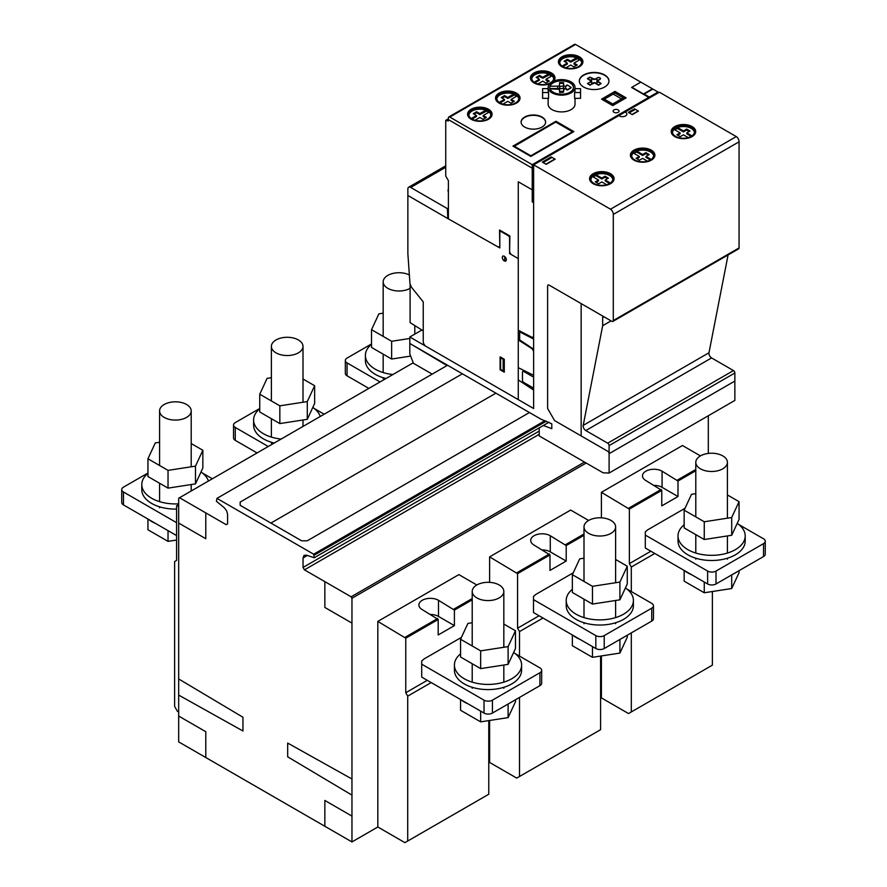 <?xml version="1.0" encoding="UTF-8"?>
<svg xmlns="http://www.w3.org/2000/svg" width="887" height="887" viewBox="0 0 887 887"><rect width="100%" height="100%" fill="white"/><g stroke="black" fill="none" stroke-linecap="round" stroke-linejoin="round"><path stroke-width="1.33" d="M383.173 313.166L378.893 313.832L371.531 329.676L391.633 341.284L409.816 338.468M410.648 356.086L391.633 359.035L371.531 347.427L371.531 329.676M391.633 359.035L391.633 341.284M409.362 274.97A15.811 9.125 0 0 0 383.716 279.494A15.811 9.125 0 0 0 383.173 281.855A15.811 9.125 0 0 0 394.892 290.681A15.811 9.125 0 0 0 410.104 288.353M386.022 378.505A33.595 19.392 180 0 1 375.234 374.325A33.595 19.392 180 0 1 365.389 360.61L365.389 355.443A33.595 19.392 0 0 0 392.908 374.525M371.531 344.267A33.595 19.392 0 0 0 365.389 355.443M271.378 377.707L267.087 378.372L259.736 394.227L279.837 405.825L307.29 401.578L314.641 385.734L302.999 379.004M314.641 385.734L314.641 403.474L307.29 419.329L279.837 423.576L259.736 411.978L259.736 394.227M279.837 423.576L279.837 405.825M307.29 419.329L307.29 401.578M283.097 355.221A15.811 9.125 0 0 0 302.456 348.768A15.811 9.125 0 0 0 302.999 346.407A15.811 9.125 0 0 0 289.251 337.359A15.811 9.125 0 0 0 271.921 344.045A15.811 9.125 0 0 0 271.378 346.407A15.811 9.125 0 0 0 283.097 355.221M320.229 416.48A33.595 19.392 0 0 0 312.801 407.443M274.216 443.045A33.595 19.392 180 0 1 263.428 438.865A33.595 19.392 180 0 1 253.593 425.15L253.593 419.994A33.595 19.392 0 0 0 281.112 439.065M259.736 408.807A33.595 19.392 0 0 0 253.593 419.994M159.582 442.258L155.292 442.923L147.941 458.767L168.031 470.376L195.484 466.13L202.846 450.274L191.204 443.555M202.846 450.274L202.846 468.026L195.484 483.881L168.031 488.127L147.941 476.519L147.941 458.767M168.031 488.127L168.031 470.376M195.484 483.881L195.484 466.13M171.302 419.773A15.811 9.125 0 0 0 190.661 413.32A15.811 9.125 0 0 0 191.204 410.958A15.811 9.125 0 0 0 177.455 401.9A15.811 9.125 0 0 0 160.115 408.585A15.811 9.125 0 0 0 159.582 410.958A15.811 9.125 0 0 0 171.302 419.773M208.434 481.031A33.595 19.392 0 0 0 201.005 471.984M176.58 509.083A33.595 19.392 180 0 1 151.633 503.417A33.595 19.392 180 0 1 141.798 489.702L141.798 484.535A33.595 19.392 0 0 0 178.675 503.838M147.941 473.359A33.595 19.392 0 0 0 141.798 484.535M155.547 523.43A33.595 19.392 180 0 1 151.633 521.489A33.595 19.392 180 0 1 148.284 519.228M176.58 540.05L168.031 541.369L147.941 529.772L147.941 519.028M168.031 541.369L168.031 530.637M460.564 639.261L460.564 657.012L480.654 668.61L508.107 664.363L515.469 648.519L515.469 630.768L508.107 646.612L480.654 650.858L460.564 639.261L467.915 623.406L472.206 622.752M508.107 664.363L508.107 646.612M480.654 668.61L480.654 650.858M503.827 624.049L515.469 630.768M483.925 582.626A15.811 9.125 180 0 1 503.827 591.441A15.811 9.125 180 0 1 492.108 600.266A15.811 9.125 180 0 1 472.738 593.802A15.811 9.125 180 0 1 472.206 591.441A15.811 9.125 180 0 1 483.925 582.626M513.628 652.477A33.595 19.392 180 0 1 521.611 665.028A33.595 19.392 180 0 1 511.766 678.743A33.595 19.392 180 0 1 475.155 682.946A33.595 19.392 180 0 1 454.41 665.028A33.595 19.392 180 0 1 460.564 653.841M454.41 665.028L454.41 670.195A33.595 19.392 0 0 0 464.256 683.91A33.595 19.392 0 0 0 511.766 683.91A33.595 19.392 0 0 0 521.611 670.195L521.611 665.028M460.896 699.721A33.595 19.392 0 0 0 464.256 701.983A33.595 19.392 0 0 0 468.17 703.912M509.881 702.992A33.595 19.392 0 0 0 511.766 701.983A33.595 19.392 0 0 0 513.518 700.896M460.564 699.521L460.564 710.265L480.654 721.863L508.107 717.616L508.107 704.012M508.107 717.616L515.469 701.772L515.469 699.765M480.654 721.863L480.654 711.13M515.125 653.575L539.928 667.889A5.932 3.426 180 0 1 541.669 670.317A5.932 3.426 180 0 1 539.928 672.734L492.418 700.165A5.932 3.426 0 0 1 484.025 700.165L421.702 664.175L421.702 660.948L424.219 658.853L461.44 637.365M421.702 664.175L421.702 677.091L484.025 713.07A5.932 3.426 180 0 0 492.418 713.07L539.928 685.64A5.932 3.426 0 0 0 541.669 683.223L541.669 670.317M572.359 574.709L572.359 592.461L592.461 604.069L619.913 599.823L627.264 583.968L627.264 566.216L619.913 582.072L592.461 586.318L572.359 574.709L579.71 558.865L584.001 558.2M619.913 599.823L619.913 582.072M592.461 604.069L592.461 586.318M615.622 559.497L627.264 566.216M595.72 518.086A15.811 9.125 180 0 1 615.622 526.9A15.811 9.125 180 0 1 603.903 535.715A15.811 9.125 180 0 1 584.544 529.262A15.811 9.125 180 0 1 584.001 526.9A15.811 9.125 180 0 1 595.72 518.086M625.424 587.926A33.595 19.392 180 0 1 633.407 600.477A33.595 19.392 180 0 1 623.572 614.192A33.595 19.392 180 0 1 586.95 618.405A33.595 19.392 180 0 1 566.216 600.477A33.595 19.392 180 0 1 572.359 589.301M566.216 600.477L566.216 605.644A33.595 19.392 0 0 0 576.051 619.359A33.595 19.392 0 0 0 623.572 619.359A33.595 19.392 0 0 0 633.407 605.644L633.407 600.477M572.703 635.17A33.595 19.392 0 0 0 576.051 637.431A33.595 19.392 0 0 0 579.965 639.372M621.687 638.44A33.595 19.392 0 0 0 623.572 637.431A33.595 19.392 0 0 0 625.313 636.345M572.359 634.981L572.359 645.714L592.461 657.322L619.913 653.076L619.913 639.472M619.913 653.076L627.264 637.221L627.264 635.225M592.461 657.322L592.461 646.579M626.921 589.023L651.723 603.348A5.932 3.426 180 0 1 653.464 605.766A5.932 3.426 180 0 1 651.723 608.183L604.213 635.613A5.932 3.426 0 0 1 595.831 635.613L533.497 599.634L533.508 596.408L536.014 594.312L573.235 572.814M533.497 599.634L533.497 612.54L595.831 648.53A5.932 3.426 180 0 0 604.213 648.53L651.723 621.1A5.932 3.426 0 0 0 653.464 618.671L653.464 605.766M684.154 510.169L684.154 527.92L704.256 539.518L731.708 535.271L739.059 519.427L739.059 501.676L731.708 517.52L704.256 521.767L684.154 510.169L691.516 494.314L695.796 493.66M731.708 535.271L731.708 517.52M704.256 539.518L704.256 521.767M727.418 494.957L739.059 501.676M707.516 453.534A15.811 9.125 180 0 1 727.418 462.349A15.811 9.125 180 0 1 715.698 471.174A15.811 9.125 180 0 1 696.339 464.71A15.811 9.125 180 0 1 695.796 462.349A15.811 9.125 180 0 1 707.516 453.534M737.23 523.385A33.595 19.392 180 0 1 745.202 535.936A33.595 19.392 180 0 1 735.367 549.652A33.595 19.392 180 0 1 698.756 553.854A33.595 19.392 180 0 1 678.012 535.936A33.595 19.392 180 0 1 684.154 524.749M678.012 535.936L678.012 541.103A33.595 19.392 0 0 0 687.857 554.818A33.595 19.392 0 0 0 735.367 554.818A33.595 19.392 0 0 0 745.202 541.103L745.202 535.936M684.498 570.629A33.595 19.392 0 0 0 687.857 572.891A33.595 19.392 0 0 0 691.771 574.82M733.482 573.9A33.595 19.392 0 0 0 735.367 572.891A33.595 19.392 0 0 0 737.108 571.805M684.154 570.43L684.154 581.173L704.256 592.771L731.708 588.524L731.708 574.92M731.708 588.524L739.059 572.68L739.059 570.674M704.256 592.771L704.256 582.038M738.716 524.483L763.53 538.797A5.932 3.426 180 0 1 765.259 541.225A5.932 3.426 180 0 1 763.53 543.642L716.009 571.073A5.932 3.426 0 0 1 707.626 571.073L645.304 535.083L645.304 531.856L647.809 529.761L685.041 508.273M645.304 535.083L645.304 548L707.626 583.979A5.932 3.426 180 0 0 716.009 583.979L763.53 556.548A5.932 3.426 0 0 0 765.259 554.131L765.259 541.225M212.348 478.769L202.502 473.081M176.58 522.665L123.47 491.997A5.932 3.426 180 0 1 121.741 489.58A5.932 3.426 180 0 1 123.47 487.163L147.941 473.037M121.741 489.58L121.741 502.485A5.932 3.426 0 0 0 123.47 504.914L176.58 535.571M324.154 414.218L314.297 408.53M268.251 446.494L235.277 427.456A5.932 3.426 180 0 1 233.536 425.028A5.932 3.426 180 0 1 235.277 422.611L259.736 408.486M233.536 425.028L233.536 437.945A5.932 3.426 0 0 0 235.277 440.362L257.075 452.947M380.046 381.953L347.072 362.905A5.932 3.426 180 0 1 345.331 360.488A5.932 3.426 180 0 1 347.072 358.071L371.531 343.945M345.331 360.488L345.331 373.394A5.932 3.426 0 0 0 347.072 375.822L368.87 388.406M552.08 81.892A13.438 7.761 180 0 1 571.084 81.892A13.438 7.761 180 0 1 575.02 87.369A13.438 7.761 180 0 1 571.084 92.858A13.438 7.761 180 0 1 556.437 94.543A13.438 7.761 180 0 1 548.144 87.369A13.438 7.761 180 0 1 552.08 81.892M548.144 98.346L548.144 104.156A13.438 7.761 0 0 0 556.437 111.319A13.438 7.761 0 0 0 571.084 109.644A13.438 7.761 0 0 0 575.02 104.156L575.02 98.346M575.02 88.656L580.553 88.656L580.553 98.346L574.599 98.346L574.599 92.536A13.438 7.761 0 0 0 575.02 90.596L575.02 87.369M563.555 86.616L562.059 86.028L559.608 86.616L559.608 88.135L561.116 88.722L563.555 88.135L563.555 82.558L559.608 82.558L559.375 86.094L549.885 86.239A11.864 6.852 180 0 1 562.58 80.551A11.864 6.852 180 0 1 573.446 87.369A11.864 6.852 180 0 1 562.58 94.199A11.864 6.852 180 0 1 549.896 88.512L559.375 88.656L559.608 92.193L563.555 92.193L563.788 88.656L566.327 88.512L566.815 89.665L567.68 89.565L571.139 87.381L567.68 85.185L566.815 85.085L566.327 86.239L563.799 86.106L563.555 82.558L559.608 82.558L559.375 86.094L549.896 86.239M563.555 82.879L563.799 86.106L566.327 86.239L566.327 85.507L566.327 86.239M564.354 88.833L566.327 88.512L566.815 89.665L567.68 89.565L570.906 88.024L567.68 89.886L566.815 89.986L566.327 88.844L563.555 89.299M564.354 88.512L563.788 88.977M563.555 92.193L559.608 92.514L563.555 92.193L563.555 88.135M559.608 89.299L549.995 88.833M549.896 88.512L558.821 88.844M573.446 87.536A11.864 6.852 0 0 0 562.724 80.883A11.864 6.852 0 0 0 549.995 86.239M542.611 88.656L542.611 98.346L548.576 98.346L548.576 92.536L542.611 92.536L542.611 88.656L548.144 88.656M548.144 87.369L548.144 90.596A13.438 7.761 0 0 0 548.576 92.536M542.611 98.346L542.611 92.536M580.553 92.536L574.599 92.536M448.39 192.113A12.252 7.074 180 0 1 448.079 190.528A12.252 7.074 180 0 1 448.39 188.942M448.39 189.264A12.252 7.074 0 0 0 448.079 190.694M410.725 187.456L447.381 208.622L447.835 218.568L407.865 195.484L407.865 189.031A3.958 2.284 60 0 1 408.685 187.224A3.958 2.284 60 0 1 410.725 187.456L445.74 167.244M447.835 218.568L499.813 247.939L499.813 231.795L500.656 231.307L508.761 235.997L509.593 237.439L509.593 253.582L518.263 258.583M447.835 213.723L448.39 213.401M447.658 209.099L448.39 208.678M445.74 120.344L448.245 121.02L448.39 117.871A1.974 1.142 60 0 1 448.8 116.962A1.974 1.142 60 0 1 449.787 117.062L532.233 164.672L532.233 189.84L518.263 181.768L518.263 399.616L426.026 346.362A3.958 2.284 60 0 1 423.232 341.517L423.232 301.868L423.232 330.873L410.104 322.646L410.104 284.272L411.368 287.1L423.232 301.868L411.368 287.1L409.982 283.785L407.865 253.582L407.865 195.484L448.39 218.889L448.39 180.638L445.74 176.036L445.74 120.344L448.39 118.814M545.605 122.229A12.252 7.074 0 0 0 537.921 115.831A12.252 7.074 0 0 0 524.694 117.394A12.252 7.074 0 0 0 521.112 122.229M524.694 117.062A12.252 7.074 180 0 1 542.024 117.062A12.252 7.074 180 0 1 545.605 122.062A12.252 7.074 180 0 1 542.024 127.074A12.252 7.074 180 0 1 528.674 128.604A12.252 7.074 180 0 1 521.112 122.062A12.252 7.074 180 0 1 524.694 117.062M608.97 81.16A14.824 8.56 0 0 0 599.69 73.388A14.824 8.56 0 0 0 583.668 75.273A14.824 8.56 0 0 0 579.333 81.16M604.624 87.048A14.824 8.56 180 0 1 583.668 87.048A14.824 8.56 180 0 1 579.322 80.994A14.824 8.56 180 0 1 583.668 74.951A14.824 8.56 180 0 1 599.823 73.089A14.824 8.56 180 0 1 608.97 80.994A14.824 8.56 180 0 1 604.624 87.048M582.914 61.957A12.252 7.074 0 0 0 579.333 57.123A12.252 7.074 0 0 0 562.003 57.123A12.252 7.074 0 0 0 558.422 61.957M562.003 56.801A12.252 7.074 180 0 1 579.333 56.801A12.252 7.074 180 0 1 582.925 61.802A12.252 7.074 180 0 1 579.333 66.802A12.252 7.074 180 0 1 565.984 68.332A12.252 7.074 180 0 1 558.422 61.802A12.252 7.074 180 0 1 562.003 56.801M554.963 78.1A12.252 7.074 0 0 0 551.381 73.255A12.252 7.074 0 0 0 534.052 73.255A12.252 7.074 0 0 0 530.47 78.1M549.707 83.744A12.252 7.074 180 0 1 537.045 84.198A12.252 7.074 180 0 1 530.47 77.934A12.252 7.074 180 0 1 534.052 72.934A12.252 7.074 180 0 1 551.381 72.934A12.252 7.074 180 0 1 554.974 77.934A12.252 7.074 180 0 1 553.676 81.105M520.026 98.269A12.252 7.074 0 0 0 516.445 93.423A12.252 7.074 0 0 0 499.115 93.423A12.252 7.074 0 0 0 495.534 98.269M499.115 93.102A12.252 7.074 180 0 1 516.445 93.102A12.252 7.074 180 0 1 520.037 98.102A12.252 7.074 180 0 1 516.445 103.103A12.252 7.074 180 0 1 503.095 104.644A12.252 7.074 180 0 1 495.534 98.102A12.252 7.074 180 0 1 499.115 93.102M492.085 114.401A12.252 7.074 0 0 0 488.493 109.567A12.252 7.074 0 0 0 471.174 109.567A12.252 7.074 0 0 0 467.582 114.401M471.174 109.245A12.252 7.074 180 0 1 488.493 109.245A12.252 7.074 180 0 1 492.085 114.246A12.252 7.074 180 0 1 488.493 119.246A12.252 7.074 180 0 1 475.144 120.776A12.252 7.074 180 0 1 467.582 114.246A12.252 7.074 180 0 1 471.174 109.245M490.799 115.044A10.988 6.342 0 0 0 489.103 112.117L489.103 111.152A10.988 6.342 180 0 1 490.821 114.567A10.988 6.342 180 0 1 485.122 120.133A10.988 6.342 180 0 1 473.924 119.911L470.565 118.525M489.103 112.117L483.182 115.532L483.182 116.496L485.566 117.871M483.182 115.532L486.398 117.383L483.049 119.324L479.834 117.472L474.988 120.266M470.565 117.982A10.999 6.353 180 0 1 468.835 114.567A10.999 6.353 180 0 1 474.545 109.001A10.999 6.353 180 0 1 485.743 109.212L489.103 110.831M486.608 109.168L486.608 111.097L479.834 114.567L476.618 112.704L474.101 114.157M488.737 112.327L486.608 111.097M485.743 109.212L485.743 111.152M470.93 118.736L476.474 115.532L473.27 113.68L476.618 111.74L479.834 113.591L485.743 110.176A10.999 6.353 0 0 0 468.868 115.044M479.834 113.591L479.834 114.567M476.618 111.74L476.618 112.704M476.474 115.532L476.474 116.496L471.773 119.213M518.74 98.912A10.988 6.342 0 0 0 517.054 95.984L517.054 95.009A10.988 6.342 180 0 1 518.773 98.424A10.988 6.342 180 0 1 513.063 103.99A10.988 6.342 180 0 1 501.865 103.779L498.516 102.382M517.054 95.984L511.134 99.399L511.134 100.364L513.506 101.739M511.134 99.399L514.349 101.251L510.99 103.191L507.785 101.329L502.94 104.123M498.516 101.839A10.999 6.353 180 0 1 496.787 98.424A10.999 6.353 180 0 1 502.497 92.858A10.999 6.353 180 0 1 513.695 93.08L517.054 94.687M514.56 93.024L514.56 94.964L507.785 98.424L504.57 96.572L502.053 98.025M516.689 96.195L514.56 94.964M513.695 93.08L513.695 95.009M498.882 102.593L504.426 99.399L501.21 97.537L504.57 95.608L507.785 97.459L513.695 94.044A10.999 6.353 0 0 0 496.82 98.912M507.785 97.459L507.785 98.424M504.57 95.608L504.57 96.572M504.426 99.399L504.426 100.364L499.725 103.08M553.676 78.743A10.988 6.342 0 0 0 551.991 75.805L551.991 74.841A10.988 6.342 180 0 1 553.71 78.256A10.988 6.342 180 0 1 548 83.821A10.988 6.342 180 0 1 536.801 83.611L533.453 82.214M551.991 75.805L546.07 79.22L546.07 80.196L548.443 81.56M546.07 79.22L549.286 81.083L545.926 83.012L542.722 81.16L537.877 83.955M533.453 81.671A10.999 6.353 180 0 1 531.723 78.256A10.999 6.353 180 0 1 537.433 72.69A10.999 6.353 180 0 1 548.632 72.9L551.991 74.519M549.496 72.856L549.496 74.796L542.722 78.256L539.507 76.404L536.99 77.856M551.625 76.027L549.496 74.796M548.632 72.9L548.632 74.841M533.819 82.424L539.363 79.22L536.147 77.369L539.507 75.428L542.722 77.291L548.632 73.876A10.999 6.353 0 0 0 531.756 78.743M542.722 77.291L542.722 78.256M539.507 75.428L539.507 76.404M539.363 79.22L539.363 80.196L534.65 82.912M581.628 62.6A10.988 6.342 0 0 0 579.932 59.673L579.943 58.387A10.988 6.342 180 0 1 579.943 58.387L579.943 58.708A10.988 6.342 180 0 1 581.661 62.123A10.988 6.342 180 0 1 575.951 67.689A10.988 6.342 180 0 1 564.753 67.467L561.404 66.081M579.932 59.673L574.022 63.088L574.022 64.052L576.395 65.427M574.022 63.088L577.237 64.939L573.878 66.88L570.674 65.028L565.828 67.822M561.404 65.538A10.999 6.353 180 0 1 559.675 62.123A10.999 6.353 180 0 1 565.385 56.557A10.999 6.353 180 0 1 576.583 56.768L579.943 58.387M577.437 56.724L577.437 58.653L570.674 62.123L567.458 60.261L564.941 61.713M579.566 59.884L577.437 58.653M576.583 56.768L576.583 58.708M561.77 66.292L567.314 63.088L564.099 61.236L567.458 59.296L570.674 61.148L576.583 57.733A10.999 6.353 0 0 0 559.708 62.6M570.674 61.148L570.674 62.123M567.458 59.296L567.458 60.261M567.314 63.088L567.314 64.052L562.602 66.769M532.233 164.672L658.01 92.048L575.563 44.45A1.974 1.142 -120 0 0 574.565 44.35L448.8 116.962M555.994 121.264L512.952 146.111L555.994 121.907L573.878 131.586L555.994 121.264L572.769 131.586L530.836 155.79L514.072 146.111L555.994 121.907L514.349 146.266M600.244 78.743A1.586 0.909 180 0 1 600.266 78.899A1.586 0.909 180 0 1 599.867 79.508L599.867 79.187A1.586 0.909 0 0 0 599.8 77.934L599.734 77.901A1.586 0.909 0 0 0 597.561 77.856L595.82 78.865L598.126 80.196L599.867 79.187A1.586 0.909 0 0 0 600.266 78.577A1.586 0.909 0 0 0 599.8 77.934L599.734 77.901A1.586 0.909 0 0 0 597.561 77.856L593.747 79.531L589.955 77.247L587.649 78.577L590.454 80.196L592.749 78.865L589.955 77.247L587.649 78.899L590.609 80.429M592.749 78.865L590.454 80.517M599.867 79.508L597.971 80.429M599.867 79.187L598.126 80.517M587.66 83.578L589.955 85.23L592.749 83.3L590.454 81.97L587.66 83.578L589.955 84.908L592.749 83.3L590.454 81.97L587.66 83.578L589.955 85.23M594.822 82.624L595.82 83.201L593.78 82.613L592.749 83.533L593.78 82.934M600.92 83.578L598.126 81.97L595.82 83.3L598.614 84.908L600.92 83.578L598.614 85.23L595.82 83.622L598.614 84.908L600.92 83.578L598.126 81.97L595.82 83.3L597.971 81.97L596.763 81.083L597.971 80.196L595.82 78.954L594.789 79.553L592.749 78.954L590.609 80.196L591.817 81.083L590.609 81.97L592.749 83.201L593.78 82.613M591.762 81.238L590.609 82.059M591.596 81.094L590.609 80.196L591.607 80.772M595.82 78.954L597.971 80.196L596.807 81.238M597.971 80.196L596.94 81.116M596.94 80.795L597.971 82.059M595.82 83.533L594.833 82.957M572.481 131.753L555.994 122.229M532.233 201.892L533.63 202.735L533.63 408.497L518.263 399.616L518.263 181.768L532.233 189.84L533.63 189.031L532.233 189.84L532.233 201.892L533.63 201.083M658.01 93.013L658.01 92.048M532.233 168.22L448.39 119.645M609.103 453.667L609.103 445.607A1.985 1.142 -120 0 0 607.706 443.178L585.808 430.55A3.759 2.173 60 0 1 583.214 425.372L602.672 325.706L602.672 317.646A2.162 1.253 60 0 1 603.116 316.703A2.162 1.253 60 0 1 603.681 316.615L581.151 303.598L581.151 435.927L607.706 451.25A1.985 1.142 60 0 1 609.103 453.667L734.868 381.055L734.868 372.995A1.985 1.142 -120 0 0 733.471 370.566L711.585 357.927A3.759 2.173 60 0 1 708.979 352.76L728.083 254.935M602.672 325.706L611.054 320.872M602.672 317.646L604.069 316.836M432.18 374.126L413.453 363.304L409.816 353.946L409.816 337.005L533.63 408.497L533.63 389.127L532.799 387.674L523.297 382.186L522.454 380.734L522.454 371.697L523.297 371.209L532.799 376.698L533.63 376.221L533.63 349.201L519.66 339.909L519.66 331.838L533.309 338.901L533.63 338.147L533.63 164.827L610.5 209.21A4.191 2.428 60 0 1 613.294 214.421L613.294 320.551A1.974 1.142 60 0 1 612.884 321.449A1.974 1.142 60 0 1 611.897 321.349L549.009 285.049L548.022 284.949L547.612 285.847L547.612 408.486L547.612 285.847L548.022 284.949L549.009 285.049L581.151 303.598L581.151 435.927L554.597 420.593L547.612 408.486L554.597 420.593L607.706 451.25A1.985 1.142 60 0 1 609.103 453.678L609.103 473.037L734.868 400.425L734.868 381.066A1.985 1.142 -120 0 0 734.868 381.055L609.103 453.678M543.321 425.494L551.803 428.665L551.803 423.82L541.081 419.252L409.816 343.457L446.993 365.566M614.081 178.864A12.252 7.074 0 0 0 610.5 174.018A12.252 7.074 0 0 0 593.17 174.018A12.252 7.074 0 0 0 589.589 178.864M593.17 183.698A12.252 7.074 180 0 1 589.578 178.697A12.252 7.074 180 0 1 593.17 173.697A12.252 7.074 180 0 1 610.5 173.697A12.252 7.074 180 0 1 614.081 178.697A12.252 7.074 180 0 1 606.52 185.239A12.252 7.074 180 0 1 593.17 183.698M654.894 155.303A12.252 7.074 0 0 0 651.302 150.468A12.252 7.074 0 0 0 633.983 150.468A12.252 7.074 0 0 0 630.391 155.303M633.983 160.148A12.252 7.074 180 0 1 630.391 155.147A12.252 7.074 180 0 1 633.983 150.147A12.252 7.074 180 0 1 651.302 150.147A12.252 7.074 180 0 1 654.894 155.147A12.252 7.074 180 0 1 647.333 161.678A12.252 7.074 180 0 1 633.983 160.148M695.696 131.742A12.252 7.074 0 0 0 692.115 126.908A12.252 7.074 0 0 0 674.785 126.908A12.252 7.074 0 0 0 671.204 131.742M674.785 136.587A12.252 7.074 180 0 1 671.193 131.586A12.252 7.074 180 0 1 674.785 126.586A12.252 7.074 180 0 1 692.115 126.586A12.252 7.074 180 0 1 695.696 131.586A12.252 7.074 180 0 1 688.135 138.117A12.252 7.074 180 0 1 674.785 136.587M694.41 132.396A10.988 6.342 0 0 0 677.535 127.528L677.535 126.553A10.988 6.342 180 0 1 688.733 126.342A10.988 6.342 180 0 1 694.443 131.908A10.988 6.342 180 0 1 692.714 135.323L689.365 137.263A10.999 6.353 180 0 1 678.156 137.474A10.999 6.353 180 0 1 672.446 131.908A10.999 6.353 180 0 1 674.175 128.493L677.535 126.553L677.535 128.493L674.541 129.668M677.535 127.528L683.445 130.943L683.445 131.908L677.535 128.493M683.445 130.943L686.66 129.081L686.66 130.056L683.445 131.908M686.66 129.081L690.008 131.021L686.804 132.873L686.804 133.848L691.505 136.565M689.177 131.509L686.66 130.056M676.67 126.508L676.67 128.449M674.175 128.493L674.175 129.458A10.999 6.353 0 0 0 672.479 132.396M688.29 137.607L683.445 134.813L680.229 136.665L676.881 134.735L680.096 132.873L674.175 129.458M680.096 132.873L680.096 133.848L677.712 135.212M686.804 132.873L692.348 136.077M653.608 155.946A10.988 6.342 0 0 0 636.733 151.089L636.733 150.114A10.988 6.342 180 0 1 647.931 149.903A10.988 6.342 180 0 1 653.63 155.469A10.988 6.342 180 0 1 651.912 158.884L648.552 160.813A10.999 6.353 180 0 1 637.354 161.035A10.999 6.353 180 0 1 631.644 155.469A10.999 6.353 180 0 1 633.373 152.054L636.722 150.114L636.722 152.054L633.739 153.229M636.733 151.089L642.643 154.493L642.643 155.469L636.722 152.054M642.643 154.493L645.858 152.642L645.858 153.606L642.643 155.469M645.858 152.642L649.206 154.582L645.991 156.434L645.991 157.398L650.703 160.126M648.364 155.059L645.858 153.606M635.868 150.069L635.868 151.999M633.373 152.054L633.373 153.019A10.999 6.353 0 0 0 631.677 155.946M647.477 161.168L642.643 158.374L639.427 160.225L636.079 158.285L639.283 156.434L633.373 153.019M639.283 156.434L639.283 157.398L636.91 158.773M645.991 156.434L651.546 159.638M612.795 179.507A10.988 6.342 0 0 0 595.92 174.639L595.92 173.675A10.988 6.342 180 0 1 607.118 173.464A10.988 6.342 180 0 1 612.828 179.019A10.988 6.342 180 0 1 611.099 182.434L607.75 184.374A10.999 6.353 180 0 1 596.552 184.596A10.999 6.353 180 0 1 590.842 179.019A10.999 6.353 180 0 1 592.56 175.615L595.92 173.675L595.92 175.604L592.926 176.79M595.92 174.639L601.829 178.054L601.829 179.03L595.92 175.604M601.829 178.054L605.045 176.203L605.045 177.167L601.829 179.03M605.045 176.203L608.404 178.143L605.189 179.994L605.189 180.959L609.901 183.676M607.562 178.62L605.045 177.167M595.055 173.63L595.055 175.559M592.56 175.615L592.56 176.58A10.999 6.353 0 0 0 590.875 179.507M606.675 184.729L601.829 181.924L598.625 183.786L595.266 181.846L598.481 179.994L592.56 176.58M598.481 179.994L598.481 180.959L596.108 182.334M605.189 179.994L610.733 183.199M610.5 209.21L736.277 136.587L659.407 92.215L533.63 164.827M409.816 337.005L421.835 330.064M609.103 473.037L603.105 472.804L539.218 435.927L539.218 428.565A6.719 3.881 60 0 1 539.274 427.833M612.884 321.449L738.66 248.837A1.974 1.142 -120 0 0 739.059 247.928L739.059 141.809A4.191 2.428 -120 0 0 736.277 136.587M613.294 214.421L739.059 141.809M178.675 712.028L177.411 711.296L174.628 706.462L174.628 561.549L176.58 560.418L176.58 505.878L178.675 504.67M177.134 505.557L178.675 506.444M405.758 638.197L405.758 692.736L407.721 696.129L407.721 841.031L404.927 842.65L377.818 826.994L377.818 621.41L405.758 638.197L438.189 619.481L422.267 609.635A11.464 6.619 180 0 1 418.908 604.956A11.464 6.619 180 0 1 425.982 598.847A11.464 6.619 180 0 1 438.477 600.277L454.399 610.123L472.206 599.834M453.834 609.147L472.206 598.548M405.204 637.232L437.624 618.505M438.477 600.277L438.477 616.421L454.399 625.612L438.189 634.97L438.189 619.481M454.399 610.123L454.399 625.612M438.477 616.421A11.464 6.619 0 0 0 430.65 614.48M476.829 584.988L458.867 574.621L377.818 621.41M407.721 841.031L488.77 794.242L488.77 720.61M407.721 696.129L431.193 682.569M405.758 692.736L427.29 680.318M488.77 762.942L489.613 762.454L489.613 720.477M489.613 582.36L489.613 556.87L570.663 510.069L588.635 520.447M600.577 698.391L601.408 697.903L601.408 655.937M601.408 517.82L601.408 492.318L682.469 445.529L700.431 455.896M708.314 453.423L708.314 415.748M351.962 598.259L351.962 841.929L178.675 741.876L178.675 498.217L179.518 497.729L226.185 524.672L227.593 523.873L227.593 514.393L226.651 510.812L224.267 507.741L216.406 501.277L216.96 498.372L313.676 554.209L314.231 557.757L306.37 555.14L303.986 555.45L303.044 557.967L303.044 567.436L304.441 569.853L351.119 596.807L351.962 598.259L586.185 463.036M351.962 841.929L377.818 826.994M489.613 556.87L517.564 573.656L549.984 554.929L534.063 545.095A11.464 6.619 180 0 1 530.703 540.416A11.464 6.619 180 0 1 537.777 534.296A11.464 6.619 180 0 1 550.273 535.737L566.194 545.572L584.001 535.293M565.64 544.607L584.001 533.996M516.999 572.68L549.43 553.965M550.273 535.737L550.273 551.869L566.194 561.061L549.984 570.419L549.984 554.929M566.194 545.572L566.194 561.061M550.273 551.869A11.464 6.619 0 0 0 542.445 549.929M519.516 697.426L519.516 776.491L600.577 729.691L600.577 656.058M519.516 776.491L516.722 778.099L489.613 762.454M517.564 573.656L517.564 628.196L519.516 631.577L542.999 618.028M519.516 631.577L519.516 656.103M517.564 628.196L539.085 615.766M601.408 492.318L629.36 509.105L661.78 490.389L645.858 480.543A11.464 6.619 180 0 1 642.498 475.864A11.464 6.619 180 0 1 649.572 469.755A11.464 6.619 180 0 1 662.068 471.185L677.99 481.031L695.796 470.742M677.435 480.055L695.796 469.456M628.805 508.14L661.225 489.413M662.068 471.185L662.068 487.329L677.99 496.52L661.78 505.878L661.78 490.389M677.99 481.031L677.99 496.52M662.068 487.329A11.464 6.619 0 0 0 654.24 485.389M631.311 632.886L631.311 711.939L712.372 665.15L712.372 591.518M631.311 711.939L628.517 713.558L601.408 697.903M629.36 509.105L629.36 563.644L631.311 567.037L654.794 553.477M631.311 567.037L631.311 591.562M629.36 563.644L650.881 551.215M351.119 596.807L584.5 462.06M304.441 569.853L539.218 434.308M303.044 567.436L539.218 431.082M303.044 557.967L307.357 555.473M314.231 557.757L549.009 422.212M314.231 555.173L546.292 421.192M313.676 554.209L544.94 420.693M216.96 498.372L447.547 365.244M179.518 497.729L413.242 362.783M599.712 77.757A1.586 0.92 0 0 0 597.561 77.734L594.8 79.331L589.955 77.125L587.438 78.577L591.263 81.371L587.438 83.578L589.955 85.03L594.822 82.846L598.625 85.03L601.131 83.578L597.317 80.784L600.078 79.187A1.586 0.92 0 0 0 600.044 77.945L599.712 77.757M583.668 87.048A14.824 8.56 0 0 0 608.46 83.212A14.824 8.56 0 0 0 590.31 72.734A14.824 8.56 0 0 0 583.668 87.048M524.694 127.074A12.252 7.074 0 0 0 545.195 123.903A12.252 7.074 0 0 0 530.182 115.232A12.252 7.074 0 0 0 524.694 127.074M613.992 112.305A2.96 1.707 0 0 0 618.949 111.54A2.96 1.707 0 0 0 615.323 109.445A2.96 1.707 0 0 0 613.992 112.305M512.952 146.111L530.836 156.434L514.072 146.111M530.836 156.434L573.878 131.586M572.769 131.586L530.836 155.79M626.144 97.858L614.968 91.405L601.552 99.156L612.729 105.608L626.144 97.858L623.35 97.858L612.729 103.99L604.346 99.156L614.968 93.024L623.35 97.858M621.543 98.912L613.161 94.066M612.729 105.608L612.729 103.99M649.351 97.06L644.173 94.066M648.785 97.382L631.599 87.458L640.824 82.125M631.899 87.281L643.496 93.978M652.843 89.066L643.618 94.388M652.422 88.822L643.197 94.155M595.82 83.201L597.971 81.97M589.955 84.908L592.749 83.3M587.649 78.577L590.454 80.196M592.749 78.954L590.609 80.196M590.609 81.97L592.749 83.201M595.82 78.865L598.126 80.196M614.968 91.405L614.968 93.024M604.346 99.156L601.552 99.156M553.2 92.215A11.864 6.852 0 0 0 573.046 89.144A11.864 6.852 0 0 0 558.511 80.761A11.864 6.852 0 0 0 553.2 92.215M571.139 87.381L567.68 85.185L566.327 85.507M559.608 88.135L559.608 92.193M559.608 91.372L563.555 91.372M563.555 83.378L559.608 83.378M565.54 86.239L565.54 88.512M557.635 88.512L557.635 86.239M559.608 86.616L559.608 85.773M559.375 88.656L558.821 88.512M509.593 252.285L509.881 235.997L499.536 230.021L499.813 246.641M498.416 247.129L499.536 246.475M509.881 252.451L511.001 254.392M533.63 336.561L532.244 337.448L518.263 330.23M506.211 258.716L504.703 258.184L506.311 259.104M505.845 257.873L504.703 257.529L506.067 258.317M505.546 257.374L504.149 256.088M504.703 261.077L504.703 257.529M503.539 260.401L504.736 261.1M533.63 375.301L518.263 367.661M533.63 351.33L532.244 348.824L518.263 339.909M533.63 390.047L518.263 379.935M504.293 359.279L500.091 356.851L500.091 369.768L504.293 372.185L504.293 359.279M504.293 359.756L500.623 357.938L500.623 369.291L503.173 370.966L503.173 359.202M504.293 371.697L503.173 370.966M504.004 371.509L504.004 359.623M502.807 259.436L502.186 257.374L502.807 256.01L504.293 256.166L506.388 259.791L505.767 261.144L504.293 261L502.807 259.436M618.838 115.632A4.457 2.572 0 0 0 625.579 115.92A4.457 2.572 0 0 0 625.069 112.028M555.162 159.172L546.215 164.339L542.301 162.077L551.248 156.921L555.162 159.172M545.926 164.184L554.874 159.017M552.08 157.398L543.143 162.565M638.452 111.086L632.298 114.645L628.384 112.383L634.538 108.835L638.452 111.086M632.021 114.478L638.163 110.93M635.369 109.312L629.227 112.871M462.371 373.804L240.166 502.086L240.166 505.313L301.658 540.815L307.246 540.815L529.439 412.533M495.911 393.163L271.222 522.886M324.853 581.639L324.853 607.451L351.962 623.106M205.784 512.897L205.784 538.708L178.675 523.064M324.853 826.274L324.853 800.451L351.962 816.107M351.962 778.997L287.676 743.073L287.676 756.811L351.962 795.129M178.675 678.943L242.96 717.25L242.96 730.999L178.675 695.075M205.784 757.531L205.784 731.708L178.675 716.053M539.928 685.64L539.928 672.734M484.025 713.07L484.025 700.165M492.418 713.07L492.418 700.165M651.723 621.1L651.723 608.183M595.831 648.53L595.831 635.613M604.213 648.53L604.213 635.613M763.53 556.548L763.53 543.642M707.626 583.979L707.626 571.073M716.009 583.979L716.009 571.073M123.47 504.914L123.47 491.997M235.277 440.362L235.277 427.456M347.072 375.822L347.072 362.905M447.381 208.622L448.39 208.035M447.769 212.06L448.39 211.694M449.787 117.062L575.563 44.45M609.103 445.607L734.868 372.995M607.706 443.178L733.471 370.566M585.808 430.55L711.585 357.927M583.214 425.372L708.979 352.76M613.294 320.551L739.059 247.928M383.173 281.855L383.173 336.395M383.173 354.146L383.173 372.562M383.173 377.729L383.173 378.682M414.794 334.133L414.794 326.006M271.378 346.407L271.378 400.946M271.378 418.697L271.378 437.103M271.378 442.269L271.378 443.223M302.999 426.436L302.999 419.994M302.999 402.243L302.999 346.407M159.582 410.958L159.582 465.487M159.582 483.238L159.582 501.654M159.582 506.821L159.582 507.774M191.204 490.977L191.204 484.535M191.204 466.784L191.204 410.958M503.827 688.268L503.827 687.303M503.827 682.147L503.827 665.028M503.827 647.277L503.827 591.441M472.206 688.268L472.206 687.303M472.206 682.147L472.206 663.731M472.206 645.98L472.206 591.441M615.622 623.716L615.622 622.763M615.622 617.596L615.622 600.488M615.622 582.737L615.622 526.9M584.001 623.716L584.001 622.763M584.001 617.596L584.001 599.191M584.001 581.44L584.001 526.9M727.418 559.176L727.418 558.211M727.418 553.056L727.418 535.936M727.418 518.185L727.418 462.349M695.796 559.176L695.796 558.211M695.796 553.056L695.796 534.639M695.796 516.888L695.796 462.349M408.685 187.224L445.74 165.836"/></g></svg>
